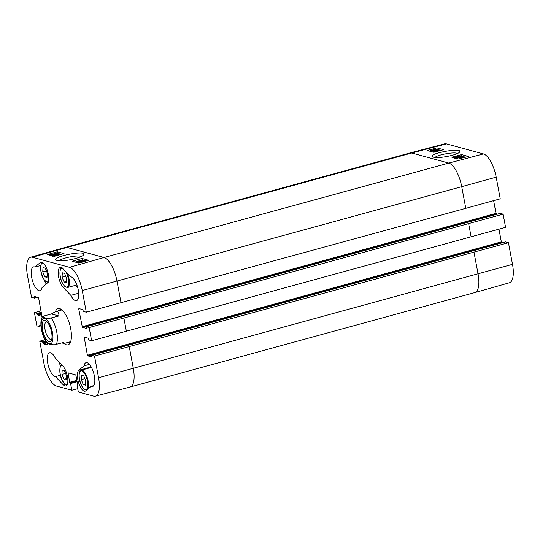 <?xml version="1.0" encoding="UTF-8"?>
<svg xmlns="http://www.w3.org/2000/svg" width="540" height="540" viewBox="0 0 540 540"><rect width="100%" height="100%" fill="white"/><g stroke="black" fill="none" stroke-linecap="round" stroke-linejoin="round"><path stroke-width="0.81" d="M81.25 379.633L81.513 375.314L83.788 375.935L85.779 380.862L85.523 385.182L83.241 384.561L81.25 379.633L84.881 378.641M83.241 384.561L85.597 383.92M90.869 366.39L89.782 367.322A10.976 4.104 -105.3 0 0 89.228 368.01M61.938 374.382L62.195 370.062L64.476 370.683L66.467 375.617L66.204 379.931L63.929 379.316L61.938 374.382L65.563 373.39M63.929 379.316L66.278 378.668M59.231 362.232A12.346 4.617 -105.3 0 0 60.514 366.214M61.364 364.466A8.667 3.24 -105.3 0 0 61.601 365.081M62.066 277.115L62.323 272.795L64.604 273.416L66.596 278.343L66.332 282.663L64.058 282.042L62.066 277.115L65.698 276.122M64.058 282.042L66.413 281.401M75.256 285.397L77.868 288.137M42.748 271.863L43.011 267.543L45.286 268.164L47.277 273.098L47.02 277.412L44.739 276.797L42.748 271.863L46.379 270.871M44.739 276.797L47.095 276.149M44.219 279.747A12.346 4.617 -105.3 0 0 46.231 283.979M47.176 282.272A8.667 3.24 -105.3 0 0 47.581 282.785M51.773 339.073A9.119 3.409 74.7 0 1 51.206 339.39A9.119 3.409 74.7 0 1 50.443 339.377A9.119 3.409 74.7 0 1 45.266 330.541A9.119 3.409 74.7 0 1 46.386 321.8A9.119 3.409 74.7 0 1 47.041 321.786M49.073 341.699A11.036 4.131 -105.3 0 0 51.354 340.369A11.036 4.131 -105.3 0 0 51.064 329.974A11.036 4.131 -105.3 0 0 46.022 320.888A11.036 4.131 -105.3 0 0 42.383 328.793A11.036 4.131 -105.3 0 0 49.073 341.699M47.547 343.447L51.084 344.621L54.365 344.797L63.828 342.401L64.085 343.474L61.83 342.947M51.435 313.956L55.391 311.722L57.119 311.648C58.448 312.046 59.042 313.49 58.88 315.974L49.424 318.377L46.143 318.202L42.532 316.913L43.828 316.035L51.435 313.956L58.88 315.974M83.363 261.603L83.282 261.191L84.672 261.05L82.755 261.59M84.706 261.225L84.152 261.448M82.175 261.988L79.657 262.474L80.338 261.961L82.269 261.853M80.48 262.649L79.043 262.649L79.994 261.86L82.903 261.097L85.543 261.212M85.28 260.874L84.503 261.549M83.808 261.704L82.748 262.008M79.117 263.034L78.793 262.487L79.002 263.547M84.011 260.483L76.869 262.055L84.011 260.483M77.24 262.622L77.146 262.13M78.867 262.852L78.435 262.946M76.963 262.548L76.869 262.055M75.904 261.738L80.696 260.381L79.826 260.24L82.397 260.084L75.904 261.738L76.012 262.291M79.171 260.813L79.097 260.449M82.539 260.807L82.397 260.084M76.356 262.379L76.248 261.832M55.256 256.082L54.101 255.771L58.361 255.197M54.216 256.365L54.101 255.771M60.723 254.529L58.543 254.543L61.378 254.347M58.894 255.049L58.82 254.664M58.658 255.116L58.543 254.543M57.395 255.474L55.303 255.697L55.978 255.879M54.135 255.292L54.034 254.792L53.379 255.285L55.235 255.076L55.553 254.549L57.888 254.259L58.388 253.861L56.565 253.901L58.995 253.685L59.407 254.88M55.634 254.948L55.553 254.549M57.888 254.259L58.421 254.043M56.849 254.435L56.774 254.036M56.666 254.435L56.565 253.901M58.995 253.685L58.232 254.36L56.599 254.603L56.849 255.717M56.599 254.603L55.62 255.177L52.535 255.319L52.738 256.372M52.866 255.994L52.758 255.46L54.034 254.792M54.567 254.063L50.976 254.624L54.567 254.063M54.763 253.949L51.226 254.381L54.742 253.949M56.133 253.78L53.872 254.482L49.68 254.664L55.195 253.571L56.133 253.78L56.248 254.374M56.12 254.407L56.018 253.888M55.384 255.035L55.181 253.989M50.531 255.359L50.477 254.57M49.775 255.157L49.68 254.664M86.042 261.07L84.294 260.591M83.936 260.496L82.296 260.057M75.931 261.866L75.209 262.069M60.892 254.232L59.171 253.766M58.698 253.638L57.605 253.341L55.998 253.8M78.941 263.088L72.205 261.252L82.006 258.471L88.742 260.307L78.941 263.088M82.006 258.471L82.309 260.057M57.294 251.755L64.037 253.591L54.236 256.372L47.5 254.536L57.294 251.755L57.605 253.341M59.083 260.827C60.973 258.282 76.95 254.934 80.744 256.298L81.25 256.48M57.139 260.543C62.012 262.224 82.121 257.904 83.558 254.853C87.588 249.534 50.389 256.844 56.329 260.213L57.139 260.543M41.931 316.278L38.657 298.127L38.333 297.54L34.513 296.5L34.432 298.1L31.55 297.324L27.493 275.663A21.607 8.087 74.7 0 1 30.605 257.229A21.607 8.087 74.7 0 1 32.447 257.249L69.505 267.327A21.607 8.087 74.7 0 1 82.249 290.54L86.299 312.208L465.784 208.325L500.243 198.815L496.186 177.147A21.607 8.087 -105.3 0 0 483.449 153.927L446.384 143.856A21.607 8.087 -105.3 0 0 444.602 143.822L409.914 152.969A21.944 8.215 74.7 0 1 411.73 153.009L66.98 247.448L104.044 257.519L69.505 267.327M55.465 376.637A12.346 4.617 74.7 0 1 48.155 365.108A12.346 4.617 74.7 0 1 49.552 352.769A12.346 4.617 74.7 0 1 55.228 358.02L62.843 366.026A10.976 4.104 74.7 0 1 67.608 377.467A10.976 4.104 74.7 0 1 65.86 385.918A10.976 4.104 74.7 0 1 63.086 384.642L55.465 376.637L60.453 375.273M62.977 268.758L70.598 276.757A12.346 4.617 74.7 0 1 77.902 288.286A12.346 4.617 74.7 0 1 76.505 300.625A12.346 4.617 74.7 0 1 70.835 295.373L63.214 287.368A10.976 4.104 74.7 0 1 58.448 275.933A10.976 4.104 74.7 0 1 60.197 267.482A10.976 4.104 74.7 0 1 62.977 268.758M70.835 295.373L78.705 293.213M47.318 283.048L42.039 287.55A12.346 4.617 74.7 0 1 40.007 290.709A12.346 4.617 74.7 0 1 32.292 280.024A12.346 4.617 74.7 0 1 33.48 266.895A12.346 4.617 74.7 0 1 34.958 267.071L40.237 262.575A10.976 4.104 74.7 0 1 40.878 262.231A10.976 4.104 74.7 0 1 47.473 270.817A10.976 4.104 74.7 0 1 47.318 283.048M34.958 267.071L40.757 265.484M84.024 365.85A12.346 4.617 74.7 0 1 86.049 362.684A12.346 4.617 74.7 0 1 93.771 373.376A12.346 4.617 74.7 0 1 92.576 386.498A12.346 4.617 74.7 0 1 91.098 386.323L85.82 390.818A10.976 4.104 74.7 0 1 85.178 391.169A10.976 4.104 74.7 0 1 78.584 382.577A10.976 4.104 74.7 0 1 78.739 370.346L84.024 365.85L89.411 364.372M91.098 386.323L93.751 385.594M70.7 341.537A17.145 6.419 74.7 0 1 69.032 342.832A17.145 6.419 74.7 0 1 67.595 342.806A17.145 6.419 74.7 0 1 67.115 342.644M58.421 310.892A17.145 6.419 74.7 0 1 59.974 309.757A17.145 6.419 74.7 0 1 62.066 310.028M70.585 341.699L64.085 343.474A18.792 7.034 -105.3 0 0 66.413 344.797A18.792 7.034 -105.3 0 0 70.308 342.529A18.792 7.034 -105.3 0 0 69.809 324.837A18.792 7.034 -105.3 0 0 61.223 309.366A18.792 7.034 -105.3 0 0 55.411 311.715M47.02 342.832L47.183 344.837L43.369 343.798L42.593 341.962L39.758 341.185L44.989 339.741M77.72 388.665L71.827 390.224L56.552 386.073A21.607 8.087 74.7 0 1 43.814 362.853L39.758 341.185M71.827 390.224L70.578 383.549L69.647 382.293L68.094 372.836L75.62 374.882L75.944 375.476L77.625 384.46L77.092 385.317L78.341 391.993L93.616 396.144A21.607 8.087 74.7 0 0 95.398 396.178L130.086 387.031A21.944 8.215 74.7 0 0 130.113 387.018A21.944 8.215 74.7 0 0 133.299 368.294L98.564 377.737A21.607 8.087 74.7 0 1 95.398 396.178M505.528 241.927L508.451 242.676L94.507 356.069L98.564 377.737M94.507 356.069L91.625 355.3L91.544 356.893L87.723 355.853L87.399 355.266L84.166 337.095L88.034 338.135L88.803 339.971L91.638 340.747L505.582 227.347L503.111 214.137L89.168 327.53L91.638 340.747M89.168 327.53L86.285 326.761L86.252 328.361L82.384 327.321L78.746 309.029L78.874 308.556L82.694 309.596L83.464 311.438L86.299 312.208M41.843 316.298L38.023 315.266L37.253 313.423L34.418 312.653L41.033 310.824M40.885 325.316L39.812 325.04L39.771 326.632L36.889 325.863L34.418 312.653M493.627 200.637L496.004 213.334L497.259 214.178M500.189 213.388L503.111 214.137M498.967 229.176L501.343 241.873L502.605 242.716M454.565 157.936L455.321 156.85L460.431 156.236L459.061 155.864L459.783 155.669L461.639 156.175L455.659 156.951L455.126 157.376L457.184 157.316L454.248 157.383L454.437 158.443M459.149 156.364L459.061 155.864M461.761 157.444L462.362 156.647L460.499 156.83L460.181 157.343L457.339 157.977L459.162 157.957L456.516 158.004L456.705 159.064M460.283 157.91L460.181 157.343M459.263 158.504L459.668 158.564L459.479 157.505M457.907 158.004L457.839 157.599L457.339 157.977M459.311 158.8L459.162 157.957M456.793 158.537L457.495 157.498L459.101 157.275M459.128 157.275L462.983 156.485L463.394 157.687M462.983 156.485L461.7 157.12M464.346 157.471L461.16 157.815L464.764 157.309M461.005 158.146L463.752 157.626M461.585 158.2L461.032 158.153M459.702 158.692L459.709 157.97L461.862 157.424L465.264 157.369M461.012 158.348L459.594 158.078M460.566 158.47L460.39 157.991M432.641 150.539L431.251 150.66L431.771 150.275L433.202 150.329M431.251 150.66L431.771 150.275L431.845 150.674M433.802 149.992L436.28 149.33L433.661 149.897M430.751 151.463L430.637 150.822L431.42 150.181L436.901 149.168L435.942 149.918L433.026 150.626L430.414 150.687L430.603 151.747M436.901 149.168L437.333 150.383M433.937 150.667L433.856 150.221M433.85 150.181L434.045 151.261M431.912 151.214L439.074 149.756L431.912 151.214L432.014 151.801M431.737 151.727L431.629 151.139M439.142 150.127L439.074 149.756M433.586 151.97L433.033 152.084M440.033 150.073L435.233 151.342L436.097 151.483L433.526 151.612L439.688 149.978L440.134 150.626M433.856 152.28L433.748 151.673M433.634 152.246L433.526 151.612M465.527 157.154L461.653 156.236M440.822 150.444L440.066 150.235M438.352 149.769L437.171 149.459M443.644 149.695L433.809 152.294L427.073 150.464L436.907 147.865L443.644 149.695M436.907 147.865L437.191 149.452M468.349 156.411L458.521 159.01L451.777 157.174L461.612 154.582L468.349 156.411M461.612 154.582L461.896 156.168M435.071 157.451C436.705 155.041 453.06 151.895 456.914 153.266L457.461 153.468M433.492 157.194C438.291 158.841 458.224 154.886 459.587 152.003C463.455 147.035 427.005 153.596 432.668 156.857L433.492 157.194M473.992 252.187L478.049 273.854A21.944 8.215 74.7 0 1 474.889 292.572L509.396 282.771A21.607 8.087 -105.3 0 0 512.507 264.337L508.451 242.676M81.749 370.865A9.74 3.645 74.7 0 1 87.838 385.877A9.74 3.645 74.7 0 1 80.933 384.001A9.74 3.645 74.7 0 1 81.749 370.865M87.791 389.144A10.287 3.848 -105.3 0 0 87.541 378.506A10.287 3.848 -105.3 0 0 82.141 370.204A10.287 3.848 -105.3 0 0 81.277 370.19C77.328 370.636 78.698 388.463 86.717 390.035A10.287 3.848 -105.3 0 0 86.758 390.022L86.717 390.035M81.277 370.19L90.113 367.767A10.287 3.848 74.7 0 1 90.977 367.781A10.287 3.848 74.7 0 1 91.854 368.213M67.453 383.974A9.74 3.645 74.7 0 1 60.669 375.941A9.74 3.645 74.7 0 1 62.438 365.614A9.74 3.645 74.7 0 1 62.465 365.627M65.853 271.775A9.74 3.645 74.7 0 1 67.858 286.355A9.74 3.645 74.7 0 1 60.939 279.166A9.74 3.645 74.7 0 1 62.552 268.34M62.093 267.671C58.145 268.117 59.515 285.944 67.527 287.516A10.287 3.848 -105.3 0 0 67.466 273.469M76.849 284.857A10.287 3.848 74.7 0 1 76.363 285.093L76.862 284.877M48.263 281.455A9.74 3.645 74.7 0 1 41.492 273.443A9.74 3.645 74.7 0 1 43.234 263.095M44.705 318.384A13.169 4.928 74.7 0 1 51.556 328.806A13.169 4.928 74.7 0 1 52.036 342.448A13.169 4.928 74.7 0 1 42.606 333.329A13.169 4.928 74.7 0 1 44.705 318.384M51.273 318.06A16.463 6.163 74.7 0 1 56.221 344.486M80.447 262.481L80.338 261.961M58.394 255.191L58.232 254.36M54.851 255.177L54.668 254.225M50.747 255.42L50.639 254.867M30.605 257.229L65.111 247.428A21.944 8.215 74.7 0 1 65.138 247.421A21.944 8.215 74.7 0 1 66.98 247.448L32.447 257.249M63.086 384.642L65.043 384.102M63.214 287.368L65.171 286.834M40.237 262.575L41.607 262.204M78.739 370.346L89.782 367.322M39.73 325.505L40.648 325.256M39.852 326.167L40.925 325.87M42.593 341.962L45.779 341.084M82.06 326.727L496.004 213.334M82.384 327.321L496.327 213.921M86.333 326.761L500.276 213.368M501.343 241.873L87.399 355.266M84.092 337.561L85.01 337.311M87.723 355.853L501.667 242.46M91.672 355.3L505.615 241.9M129.242 346.626L133.299 368.294L512.507 264.337M446.384 143.856L411.73 153.009L448.787 163.08L104.044 257.519A21.944 8.215 74.7 0 1 116.984 281.104L121.034 302.765M483.449 153.927L448.787 163.08A21.944 8.215 74.7 0 1 461.727 186.658L82.249 290.54M123.903 318.094L126.374 331.304M34.391 296.973L35.309 296.716M34.513 297.628L36.578 297.061M34.472 298.073L37.375 297.277M37.253 313.423L41.31 312.309M67.966 373.309L68.884 373.052M69.647 382.293L76.849 380.315M69.971 382.88L76.97 380.963M70.254 382.955L76.997 381.112M70.578 383.549L77.119 381.753M65.138 247.421L409.887 152.982A21.944 8.215 74.7 0 1 409.914 152.969M496.186 177.147L461.727 186.658L465.784 208.325M468.652 223.654L471.123 236.864M474.889 292.572A21.944 8.215 74.7 0 1 474.863 292.579L130.113 387.018M458.777 157.289L458.649 156.58M455.74 157.41L455.659 156.951M460.674 157.822L460.499 156.83M459.628 158.544L459.439 157.484M434.572 150.005L434.484 149.499M42.916 342.549L46.157 341.665M43.045 343.211L46.568 342.245M43.369 343.798L47 342.806M37.577 314.01L41.432 312.957M37.699 314.672L41.553 313.619M38.023 315.266L41.675 314.26M78.746 309.029L79.67 308.772M91.746 367.983L90.113 367.767M61.965 364.939C58.01 365.384 59.38 383.211 67.399 384.784M67.527 287.516L76.363 285.093M42.775 262.42C38.826 262.865 40.196 280.692 48.215 282.265M55.391 311.722L61.884 309.947M47.56 343.46C44.213 339.68 42.012 333.963 40.966 326.315C40.642 321.665 41.182 318.445 42.579 316.649M50.402 254.725L50.612 255.778M86.285 326.761L500.229 213.368M91.625 355.3L505.568 241.9M34.432 298.1L37.395 297.284M460.31 158.153L460.377 158.517"/></g></svg>
